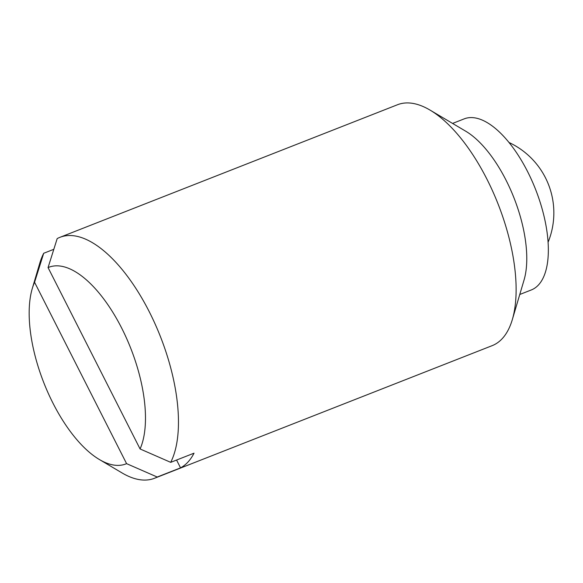 <?xml version="1.0" encoding="UTF-8"?>
<svg xmlns="http://www.w3.org/2000/svg" width="583" height="583" viewBox="0 0 583 583"><rect width="100%" height="100%" fill="white"/><g stroke="black" fill="none" stroke-linecap="round" stroke-linejoin="round"><path stroke-width="0.87" d="M48.061 267.59A105.61 46.757 68.6 0 1 121.723 328.178A105.61 46.757 68.6 0 1 140.08 448.961L48.061 267.59L57.185 238.593A129.426 57.302 68.6 0 1 59.881 237.347L397.533 104.729A129.426 57.302 68.6 0 1 430.035 110.092L465.657 131.168A91.888 40.686 68.6 0 1 506.102 180.307A91.888 40.686 68.6 0 1 524.081 279.92L512.326 319.601A129.426 57.302 68.6 0 1 492.161 345.653L154.517 478.271A129.426 57.302 68.6 0 1 122.007 472.908L99.409 459.535A105.61 46.757 68.6 0 1 52.922 403.057A105.61 46.757 68.6 0 1 32.262 288.578A105.61 46.757 68.6 0 1 34.572 282.274L43.696 253.277L53.804 249.305M452.583 123.428L464.185 118.874A91.888 40.686 68.6 0 1 527.702 171.825A91.888 40.686 68.6 0 1 531.368 289.933L519.766 294.488M430.035 110.092A129.426 57.302 68.6 0 1 487.002 179.309A129.426 57.302 68.6 0 1 512.326 319.601M140.08 448.961L170.702 462.348L194.03 453.18A129.426 57.302 68.6 0 1 180.541 467.865L157.213 477.025A129.426 57.302 68.6 0 1 154.517 478.271M59.881 237.347A129.426 57.302 68.6 0 1 149.357 311.927A129.426 57.302 68.6 0 1 170.702 462.348M157.213 477.025L126.584 463.645A105.61 46.757 68.6 0 1 99.409 459.535M176.576 460.038L180.541 467.865M126.584 463.645L34.572 282.274M32.262 288.578L39.717 263.399A129.426 57.302 68.6 0 1 43.696 253.277M548.122 242.156A77.677 77.677 0 0 0 508.966 142.471"/></g></svg>
